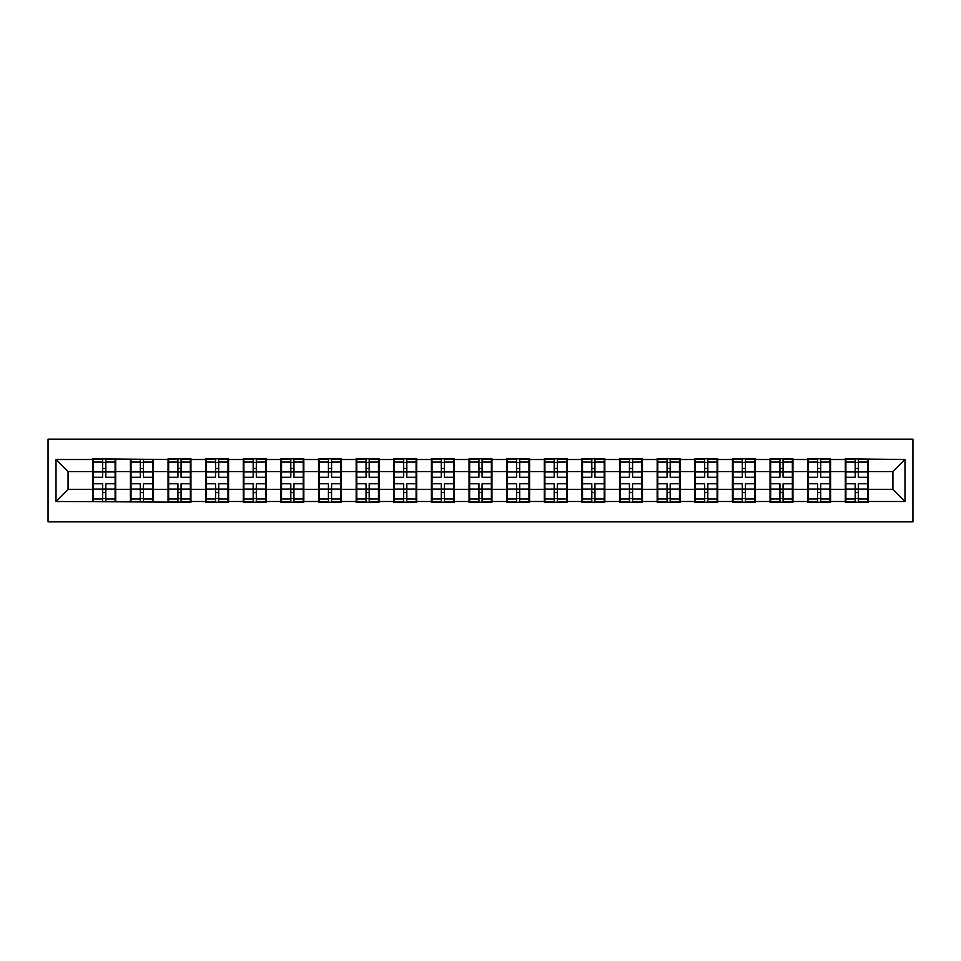 <?xml version="1.0" encoding="UTF-8"?>
<svg xmlns="http://www.w3.org/2000/svg" width="961" height="961" viewBox="0 0 961 961"><rect width="100%" height="100%" fill="white"/><g stroke="black" fill="none" stroke-linecap="round" stroke-linejoin="round"><path stroke-width="1.44" d="M48.05 521.859L912.95 521.859L912.95 439.141L48.05 439.141L48.05 521.859M868.215 478.686L867.603 478.686M845.896 478.686L845.296 478.686M845.296 482.314L845.896 482.314M867.603 482.314L868.215 482.314M830.58 478.686L829.98 478.686M808.273 478.686L807.672 478.686M807.672 482.314L808.273 482.314M829.98 482.314L830.58 482.314M792.957 478.686L792.357 478.686M770.65 478.686L770.049 478.686M770.049 482.314L770.65 482.314M792.357 482.314L792.957 482.314M755.334 478.686L754.733 478.686M733.027 478.686L732.426 478.686M732.426 482.314L733.027 482.314M754.733 482.314L755.334 482.314M717.711 478.686L717.11 478.686M695.404 478.686L694.791 478.686M694.791 482.314L695.404 482.314M717.11 482.314L717.711 482.314M680.088 478.686L679.475 478.686M657.768 478.686L657.168 478.686M657.168 482.314L657.768 482.314M679.475 482.314L680.088 482.314M642.453 478.686L641.852 478.686M620.145 478.686L619.545 478.686M619.545 482.314L620.145 482.314M641.852 482.314L642.453 482.314M604.829 478.686L604.229 478.686M582.522 478.686L581.922 478.686M581.922 482.314L582.522 482.314M604.229 482.314L604.829 482.314M567.206 478.686L566.606 478.686M544.899 478.686L544.298 478.686M544.298 482.314L544.899 482.314M566.606 482.314L567.206 482.314M529.583 478.686L528.982 478.686M507.276 478.686L506.663 478.686M506.663 482.314L507.276 482.314M528.982 482.314L529.583 482.314M491.96 478.686L491.359 478.686M469.641 478.686L469.04 478.686M469.04 482.314L469.641 482.314M491.359 482.314L491.96 482.314M454.337 478.686L453.724 478.686M432.018 478.686L431.417 478.686M431.417 482.314L432.018 482.314M453.724 482.314L454.337 482.314M416.702 478.686L416.101 478.686M394.394 478.686L393.794 478.686M393.794 482.314L394.394 482.314M416.101 482.314L416.702 482.314M379.078 478.686L378.478 478.686M356.771 478.686L356.171 478.686M356.171 482.314L356.771 482.314M378.478 482.314L379.078 482.314M341.455 478.686L340.855 478.686M319.148 478.686L318.547 478.686M318.547 482.314L319.148 482.314M340.855 482.314L341.455 482.314M303.832 478.686L303.232 478.686M281.525 478.686L280.912 478.686M280.912 482.314L281.525 482.314M303.232 482.314L303.832 482.314M266.209 478.686L265.596 478.686M243.89 478.686L243.289 478.686M243.289 482.314L243.89 482.314M265.596 482.314L266.209 482.314M228.574 478.686L227.973 478.686M206.267 478.686L205.666 478.686M205.666 482.314L206.267 482.314M227.973 482.314L228.574 482.314M190.951 478.686L190.35 478.686M168.643 478.686L168.043 478.686M168.043 482.314L168.643 482.314M190.35 482.314L190.951 482.314M153.328 478.686L152.727 478.686M131.02 478.686L130.42 478.686M130.42 482.314L131.02 482.314M152.727 482.314L153.328 482.314M892.937 489.425L892.937 471.575L868.215 471.575L868.215 489.425L892.937 489.425L904.986 501.486L904.986 459.514L845.296 458.793L845.296 471.575L830.58 471.575L830.58 489.425L845.296 489.425L845.296 471.575M904.986 501.486L868.215 501.486L868.215 502.207L845.296 502.207L845.296 501.486L830.58 501.486L830.58 502.207L807.672 502.207L807.672 501.486L792.957 501.486L792.957 502.207L770.049 502.207L770.049 501.486L755.334 501.486L755.334 502.207L732.426 502.207L732.426 501.486L717.711 501.486L717.711 502.207L694.791 502.207L694.791 501.486L680.088 501.486L680.088 502.207L657.168 502.207L657.168 501.486L642.453 501.486L642.453 502.207L619.545 502.207L619.545 501.486L604.829 501.486L604.829 502.207L581.922 502.207L581.922 501.486L567.206 501.486L567.206 502.207L544.298 502.207L544.298 501.486L529.583 501.486L529.583 502.207L506.663 502.207L506.663 501.486L491.96 501.486L491.96 502.207L469.04 502.207L469.04 501.486L454.337 501.486L454.337 502.207L431.417 502.207L431.417 501.486L416.702 501.486L416.702 502.207L393.794 502.207L393.794 501.486L379.078 501.486L379.078 502.207L356.171 502.207L356.171 501.486L341.455 501.486L341.455 502.207L318.547 502.207L318.547 501.486L303.832 501.486L303.832 502.207L280.912 502.207L280.912 501.486L266.209 501.486L266.209 502.207L243.289 502.207L243.289 501.486L228.574 501.486L228.574 502.207L205.666 502.207L205.666 501.486L190.951 501.486L190.951 502.207L56.014 501.486L56.014 459.514L92.785 459.514L92.785 471.575L68.063 471.575L68.063 489.425L92.785 489.425L92.785 471.575M845.296 459.514L830.58 459.514L830.58 458.793L807.672 458.793L807.672 459.514L792.957 459.514L792.957 458.793L770.049 458.793L770.049 459.514L755.334 459.514L755.334 458.793L732.426 458.793L732.426 459.514L717.711 459.514L717.711 458.793L694.791 458.793L694.791 459.514L680.088 459.514L680.088 458.793L657.168 458.793L657.168 459.514L642.453 459.514L642.453 458.793L619.545 458.793L619.545 459.514L604.829 459.514L604.829 458.793L581.922 458.793L581.922 459.514L567.206 459.514L567.206 458.793L544.298 458.793L544.298 459.514L529.583 459.514L529.583 458.793L506.663 458.793L506.663 459.514L491.96 459.514L491.96 458.793L469.04 458.793L469.04 459.514L454.337 459.514L454.337 458.793L431.417 458.793L431.417 459.514L416.702 459.514L416.702 458.793L393.794 458.793L393.794 459.514L379.078 459.514L379.078 458.793L356.171 458.793L356.171 459.514L341.455 459.514L341.455 458.793L318.547 458.793L318.547 459.514L303.832 459.514L303.832 458.793L280.912 458.793L280.912 459.514L266.209 459.514L266.209 458.793L243.289 458.793L243.289 459.514L228.574 459.514L228.574 458.793L205.666 458.793L205.666 459.514L190.951 459.514L190.951 458.793L168.043 458.793L168.043 459.514L92.785 458.793L92.785 459.514M845.296 489.425L845.296 501.486M830.58 489.425L830.58 501.486M830.58 459.514L830.58 471.575M792.957 489.425L807.672 489.425L807.672 471.575L792.957 471.575L792.957 501.486M807.672 489.425L807.672 501.486M807.672 459.514L807.672 471.575M792.957 459.514L792.957 471.575M755.334 489.425L770.049 489.425L770.049 471.575L755.334 471.575L755.334 501.486M770.049 489.425L770.049 501.486M770.049 459.514L770.049 471.575M755.334 459.514L755.334 471.575M717.711 489.425L732.426 489.425L732.426 471.575L717.711 471.575L717.711 501.486M732.426 489.425L732.426 501.486M732.426 459.514L732.426 471.575M717.711 459.514L717.711 471.575M680.088 489.425L694.791 489.425L694.791 471.575L680.088 471.575L680.088 501.486M694.791 489.425L694.791 501.486M694.791 459.514L694.791 471.575M680.088 459.514L680.088 471.575M642.453 489.425L657.168 489.425L657.168 471.575L642.453 471.575L642.453 501.486M657.168 489.425L657.168 501.486M657.168 459.514L657.168 471.575M642.453 459.514L642.453 471.575M604.829 489.425L619.545 489.425L619.545 471.575L604.829 471.575L604.829 501.486M619.545 489.425L619.545 501.486M619.545 459.514L619.545 471.575M604.829 459.514L604.829 471.575M567.206 489.425L581.922 489.425L581.922 471.575L567.206 471.575L567.206 501.486M581.922 489.425L581.922 501.486M581.922 459.514L581.922 471.575M567.206 459.514L567.206 471.575M529.583 489.425L544.298 489.425L544.298 471.575L529.583 471.575L529.583 501.486M544.298 489.425L544.298 501.486M544.298 459.514L544.298 471.575M529.583 459.514L529.583 471.575M491.96 489.425L506.663 489.425L506.663 471.575L491.96 471.575L491.96 501.486M506.663 489.425L506.663 501.486M506.663 459.514L506.663 471.575M491.96 459.514L491.96 471.575M454.337 489.425L469.04 489.425L469.04 471.575L454.337 471.575L454.337 501.486M469.04 489.425L469.04 501.486M469.04 459.514L469.04 471.575M454.337 459.514L454.337 471.575M416.702 489.425L431.417 489.425L431.417 471.575L416.702 471.575L416.702 501.486M431.417 489.425L431.417 501.486M431.417 459.514L431.417 471.575M416.702 459.514L416.702 471.575M379.078 489.425L393.794 489.425L393.794 471.575L379.078 471.575L379.078 501.486M393.794 489.425L393.794 501.486M393.794 459.514L393.794 471.575M379.078 459.514L379.078 471.575M341.455 489.425L356.171 489.425L356.171 471.575L341.455 471.575L341.455 501.486M356.171 489.425L356.171 501.486M356.171 459.514L356.171 471.575M341.455 459.514L341.455 471.575M303.832 489.425L318.547 489.425L318.547 471.575L303.832 471.575L303.832 501.486M318.547 489.425L318.547 501.486M318.547 459.514L318.547 471.575M303.832 459.514L303.832 471.575M266.209 489.425L280.912 489.425L280.912 471.575L266.209 471.575L266.209 501.486M280.912 489.425L280.912 501.486M280.912 459.514L280.912 471.575M266.209 459.514L266.209 471.575M228.574 489.425L243.289 489.425L243.289 471.575L228.574 471.575L228.574 501.486M243.289 489.425L243.289 501.486M243.289 459.514L243.289 471.575M228.574 459.514L228.574 471.575M190.951 489.425L205.666 489.425L205.666 471.575L190.951 471.575L190.951 501.486M205.666 489.425L205.666 501.486M205.666 459.514L205.666 471.575M190.951 459.514L190.951 471.575M153.328 489.425L168.043 489.425L168.043 471.575L153.328 471.575L153.328 501.486M168.043 489.425L168.043 501.486M168.043 459.514L168.043 471.575M153.328 459.514L153.328 471.575M115.704 489.425L130.42 489.425L130.42 471.575L115.704 471.575L115.704 501.486M130.42 489.425L130.42 501.486M130.42 459.514L130.42 471.575M115.704 459.514L115.704 471.575M115.704 478.686L115.104 478.686M93.397 478.686L92.785 478.686M92.785 482.314L93.397 482.314M115.104 482.314L115.704 482.314M92.785 489.425L92.785 501.486M68.063 489.425L56.014 501.486M56.014 459.514L68.063 471.575M868.215 489.425L868.215 501.486M868.215 459.514L868.215 471.575M904.986 459.514L892.937 471.575M93.397 471.947L102.683 471.947L102.683 459.394L93.397 459.394L93.397 483.755L102.683 483.755L102.683 489.053L105.818 489.029L105.818 483.755L115.104 483.755L115.104 459.394L105.818 459.394L105.818 462.049L115.104 462.049M102.683 468.463L105.818 468.463M105.818 462.409L102.683 462.409M93.397 477.245L102.683 477.245L102.683 471.947L105.818 471.971L105.818 477.245L115.104 477.245M93.397 462.049L102.683 462.049M102.683 498.591L105.818 498.591M102.683 492.537L105.818 492.537M93.397 501.606L102.683 501.606L102.683 498.951L93.397 498.951L93.397 501.606M93.397 483.755L93.397 489.053L102.683 489.053L102.683 498.951M93.397 489.053L93.397 498.951M115.104 483.755L115.104 501.606L105.818 501.606L105.818 498.951L115.104 498.951M115.104 489.053L105.818 489.053L105.818 498.951M115.104 471.947L105.818 471.947L105.818 462.049M131.02 471.947L140.306 471.947L140.306 459.394L131.02 459.394L131.02 483.755L140.306 483.755L140.306 489.053L143.441 489.029L143.441 483.755L152.727 483.755L152.727 459.394L143.441 459.394L143.441 462.049L152.727 462.049M140.306 468.463L143.441 468.463M143.441 462.409L140.306 462.409M131.02 477.245L140.306 477.245L140.306 471.947L143.441 471.971L143.441 477.245L152.727 477.245M131.02 462.049L140.306 462.049M140.306 498.591L143.441 498.591M140.306 492.537L143.441 492.537M131.02 501.606L140.306 501.606L140.306 498.951L131.02 498.951L131.02 501.606M131.02 483.755L131.02 489.053L140.306 489.053L140.306 498.951M131.02 489.053L131.02 498.951M152.727 483.755L152.727 501.606L143.441 501.606L143.441 498.951L152.727 498.951M152.727 489.053L143.441 489.053L143.441 498.951M152.727 471.947L143.441 471.947L143.441 462.049M168.643 471.947L177.929 471.947L177.929 459.394L168.643 459.394L168.643 483.755L177.929 483.755L177.929 489.053L181.064 489.029L181.064 483.755L190.35 483.755L190.35 459.394L181.064 459.394L181.064 462.049L190.35 462.049M177.929 468.463L181.064 468.463M181.064 462.409L177.929 462.409M168.643 477.245L177.929 477.245L177.929 471.947L181.064 471.971L181.064 477.245L190.35 477.245M168.643 462.049L177.929 462.049M177.929 498.591L181.064 498.591M177.929 492.537L181.064 492.537M168.643 501.606L177.929 501.606L177.929 498.951L168.643 498.951L168.643 501.606M168.643 483.755L168.643 489.053L177.929 489.053L177.929 498.951M168.643 489.053L168.643 498.951M190.35 483.755L190.35 501.606L181.064 501.606L181.064 498.951L190.35 498.951M190.35 489.053L181.064 489.053L181.064 498.951M190.35 471.947L181.064 471.947L181.064 462.049M206.267 471.947L215.552 471.947L215.552 459.394L206.267 459.394L206.267 483.755L215.552 483.755L215.552 489.053L218.688 489.029L218.688 483.755L227.973 483.755L227.973 459.394L218.688 459.394L218.688 462.049L227.973 462.049M215.552 468.463L218.688 468.463M218.688 462.409L215.552 462.409M206.267 477.245L215.552 477.245L215.552 471.947L218.688 471.971L218.688 477.245L227.973 477.245M206.267 462.049L215.552 462.049M215.552 498.591L218.688 498.591M215.552 492.537L218.688 492.537M206.267 501.606L215.552 501.606L215.552 498.951L206.267 498.951L206.267 501.606M206.267 483.755L206.267 489.053L215.552 489.053L215.552 498.951M206.267 489.053L206.267 498.951M227.973 483.755L227.973 501.606L218.688 501.606L218.688 498.951L227.973 498.951M227.973 489.053L218.688 489.053L218.688 498.951M227.973 471.947L218.688 471.947L218.688 462.049M243.89 471.947L253.175 471.947L253.175 459.394L243.89 459.394L243.89 483.755L253.175 483.755L253.175 489.053L256.311 489.029L256.311 483.755L265.596 483.755L265.596 459.394L256.311 459.394L256.311 462.049L265.596 462.049M253.175 468.463L256.311 468.463M256.311 462.409L253.175 462.409M243.89 477.245L253.175 477.245L253.175 471.947L256.311 471.971L256.311 477.245L265.596 477.245M243.89 462.049L253.175 462.049M253.175 498.591L256.311 498.591M253.175 492.537L256.311 492.537M243.89 501.606L253.175 501.606L253.175 498.951L243.89 498.951L243.89 501.606M243.89 483.755L243.89 489.053L253.175 489.053L253.175 498.951M243.89 489.053L243.89 498.951M265.596 483.755L265.596 501.606L256.311 501.606L256.311 498.951L265.596 498.951M265.596 489.053L256.311 489.053L256.311 498.951M265.596 471.947L256.311 471.947L256.311 462.049M281.525 471.947L290.811 471.947L290.811 459.394L281.525 459.394L281.525 483.755L290.811 483.755L290.811 489.053L293.946 489.029L293.946 483.755L303.232 483.755L303.232 459.394L293.946 459.394L293.946 462.049L303.232 462.049M290.811 468.463L293.946 468.463M293.946 462.409L290.811 462.409M281.525 477.245L290.811 477.245L290.811 471.947L293.946 471.971L293.946 477.245L303.232 477.245M281.525 462.049L290.811 462.049M290.811 498.591L293.946 498.591M290.811 492.537L293.946 492.537M281.525 501.606L290.811 501.606L290.811 498.951L281.525 498.951L281.525 501.606M281.525 483.755L281.525 489.053L290.811 489.053L290.811 498.951M281.525 489.053L281.525 498.951M303.232 483.755L303.232 501.606L293.946 501.606L293.946 498.951L303.232 498.951M303.232 489.053L293.946 489.053L293.946 498.951M303.232 471.947L293.946 471.947L293.946 462.049M319.148 471.947L328.434 471.947L328.434 459.394L319.148 459.394L319.148 483.755L328.434 483.755L328.434 489.053L331.569 489.029L331.569 483.755L340.855 483.755L340.855 459.394L331.569 459.394L331.569 462.049L340.855 462.049M328.434 468.463L331.569 468.463M331.569 462.409L328.434 462.409M319.148 477.245L328.434 477.245L328.434 471.947L331.569 471.971L331.569 477.245L340.855 477.245M319.148 462.049L328.434 462.049M328.434 498.591L331.569 498.591M328.434 492.537L331.569 492.537M319.148 501.606L328.434 501.606L328.434 498.951L319.148 498.951L319.148 501.606M319.148 483.755L319.148 489.053L328.434 489.053L328.434 498.951M319.148 489.053L319.148 498.951M340.855 483.755L340.855 501.606L331.569 501.606L331.569 498.951L340.855 498.951M340.855 489.053L331.569 489.053L331.569 498.951M340.855 471.947L331.569 471.947L331.569 462.049M356.771 471.947L366.057 471.947L366.057 459.394L356.771 459.394L356.771 483.755L366.057 483.755L366.057 489.053L369.192 489.029L369.192 483.755L378.478 483.755L378.478 459.394L369.192 459.394L369.192 462.049L378.478 462.049M366.057 468.463L369.192 468.463M369.192 462.409L366.057 462.409M356.771 477.245L366.057 477.245L366.057 471.947L369.192 471.971L369.192 477.245L378.478 477.245M356.771 462.049L366.057 462.049M366.057 498.591L369.192 498.591M366.057 492.537L369.192 492.537M356.771 501.606L366.057 501.606L366.057 498.951L356.771 498.951L356.771 501.606M356.771 483.755L356.771 489.053L366.057 489.053L366.057 498.951M356.771 489.053L356.771 498.951M378.478 483.755L378.478 501.606L369.192 501.606L369.192 498.951L378.478 498.951M378.478 489.053L369.192 489.053L369.192 498.951M378.478 471.947L369.192 471.947L369.192 462.049M394.394 471.947L403.68 471.947L403.68 459.394L394.394 459.394L394.394 483.755L403.68 483.755L403.68 489.053L406.815 489.029L406.815 483.755L416.101 483.755L416.101 459.394L406.815 459.394L406.815 462.049L416.101 462.049M403.68 468.463L406.815 468.463M406.815 462.409L403.68 462.409M394.394 477.245L403.68 477.245L403.68 471.947L406.815 471.971L406.815 477.245L416.101 477.245M394.394 462.049L403.68 462.049M403.68 498.591L406.815 498.591M403.68 492.537L406.815 492.537M394.394 501.606L403.68 501.606L403.68 498.951L394.394 498.951L394.394 501.606M394.394 483.755L394.394 489.053L403.68 489.053L403.68 498.951M394.394 489.053L394.394 498.951M416.101 483.755L416.101 501.606L406.815 501.606L406.815 498.951L416.101 498.951M416.101 489.053L406.815 489.053L406.815 498.951M416.101 471.947L406.815 471.947L406.815 462.049M432.018 471.947L441.303 471.947L441.303 459.394L432.018 459.394L432.018 483.755L441.303 483.755L441.303 489.053L444.438 489.029L444.438 483.755L453.724 483.755L453.724 459.394L444.438 459.394L444.438 462.049L453.724 462.049M441.303 468.463L444.438 468.463M444.438 462.409L441.303 462.409M432.018 477.245L441.303 477.245L441.303 471.947L444.438 471.971L444.438 477.245L453.724 477.245M432.018 462.049L441.303 462.049M441.303 498.591L444.438 498.591M441.303 492.537L444.438 492.537M432.018 501.606L441.303 501.606L441.303 498.951L432.018 498.951L432.018 501.606M432.018 483.755L432.018 489.053L441.303 489.053L441.303 498.951M432.018 489.053L432.018 498.951M453.724 483.755L453.724 501.606L444.438 501.606L444.438 498.951L453.724 498.951M453.724 489.053L444.438 489.053L444.438 498.951M453.724 471.947L444.438 471.947L444.438 462.049M469.641 471.947L478.926 471.947L478.926 459.394L469.641 459.394L469.641 483.755L478.926 483.755L478.926 489.053L482.074 489.029L482.074 483.755L491.359 483.755L491.359 459.394L482.074 459.394L482.074 462.049L491.359 462.049M478.926 468.463L482.074 468.463M482.074 462.409L478.926 462.409M469.641 477.245L478.926 477.245L478.926 471.947L482.074 471.971L482.074 477.245L491.359 477.245M469.641 462.049L478.926 462.049M478.926 498.591L482.074 498.591M478.926 492.537L482.074 492.537M469.641 501.606L478.926 501.606L478.926 498.951L469.641 498.951L469.641 501.606M469.641 483.755L469.641 489.053L478.926 489.053L478.926 498.951M469.641 489.053L469.641 498.951M491.359 483.755L491.359 501.606L482.074 501.606L482.074 498.951L491.359 498.951M491.359 489.053L482.074 489.053L482.074 498.951M491.359 471.947L482.074 471.947L482.074 462.049M507.276 471.947L516.562 471.947L516.562 459.394L507.276 459.394L507.276 483.755L516.562 483.755L516.562 489.053L519.697 489.029L519.697 483.755L528.982 483.755L528.982 459.394L519.697 459.394L519.697 462.049L528.982 462.049M516.562 468.463L519.697 468.463M519.697 462.409L516.562 462.409M507.276 477.245L516.562 477.245L516.562 471.947L519.697 471.971L519.697 477.245L528.982 477.245M507.276 462.049L516.562 462.049M516.562 498.591L519.697 498.591M516.562 492.537L519.697 492.537M507.276 501.606L516.562 501.606L516.562 498.951L507.276 498.951L507.276 501.606M507.276 483.755L507.276 489.053L516.562 489.053L516.562 498.951M507.276 489.053L507.276 498.951M528.982 483.755L528.982 501.606L519.697 501.606L519.697 498.951L528.982 498.951M528.982 489.053L519.697 489.053L519.697 498.951M528.982 471.947L519.697 471.947L519.697 462.049M544.899 471.947L554.185 471.947L554.185 459.394L544.899 459.394L544.899 483.755L554.185 483.755L554.185 489.053L557.32 489.029L557.32 483.755L566.606 483.755L566.606 459.394L557.32 459.394L557.32 462.049L566.606 462.049M554.185 468.463L557.32 468.463M557.32 462.409L554.185 462.409M544.899 477.245L554.185 477.245L554.185 471.947L557.32 471.971L557.32 477.245L566.606 477.245M544.899 462.049L554.185 462.049M554.185 498.591L557.32 498.591M554.185 492.537L557.32 492.537M544.899 501.606L554.185 501.606L554.185 498.951L544.899 498.951L544.899 501.606M544.899 483.755L544.899 489.053L554.185 489.053L554.185 498.951M544.899 489.053L544.899 498.951M566.606 483.755L566.606 501.606L557.32 501.606L557.32 498.951L566.606 498.951M566.606 489.053L557.32 489.053L557.32 498.951M566.606 471.947L557.32 471.947L557.32 462.049M582.522 471.947L591.808 471.947L591.808 459.394L582.522 459.394L582.522 483.755L591.808 483.755L591.808 489.053L594.943 489.029L594.943 483.755L604.229 483.755L604.229 459.394L594.943 459.394L594.943 462.049L604.229 462.049M591.808 468.463L594.943 468.463M594.943 462.409L591.808 462.409M582.522 477.245L591.808 477.245L591.808 471.947L594.943 471.971L594.943 477.245L604.229 477.245M582.522 462.049L591.808 462.049M591.808 498.591L594.943 498.591M591.808 492.537L594.943 492.537M582.522 501.606L591.808 501.606L591.808 498.951L582.522 498.951L582.522 501.606M582.522 483.755L582.522 489.053L591.808 489.053L591.808 498.951M582.522 489.053L582.522 498.951M604.229 483.755L604.229 501.606L594.943 501.606L594.943 498.951L604.229 498.951M604.229 489.053L594.943 489.053L594.943 498.951M604.229 471.947L594.943 471.947L594.943 462.049M620.145 471.947L629.431 471.947L629.431 459.394L620.145 459.394L620.145 483.755L629.431 483.755L629.431 489.053L632.566 489.029L632.566 483.755L641.852 483.755L641.852 459.394L632.566 459.394L632.566 462.049L641.852 462.049M629.431 468.463L632.566 468.463M632.566 462.409L629.431 462.409M620.145 477.245L629.431 477.245L629.431 471.947L632.566 471.971L632.566 477.245L641.852 477.245M620.145 462.049L629.431 462.049M629.431 498.591L632.566 498.591M629.431 492.537L632.566 492.537M620.145 501.606L629.431 501.606L629.431 498.951L620.145 498.951L620.145 501.606M620.145 483.755L620.145 489.053L629.431 489.053L629.431 498.951M620.145 489.053L620.145 498.951M641.852 483.755L641.852 501.606L632.566 501.606L632.566 498.951L641.852 498.951M641.852 489.053L632.566 489.053L632.566 498.951M641.852 471.947L632.566 471.947L632.566 462.049M657.768 471.947L667.054 471.947L667.054 459.394L657.768 459.394L657.768 483.755L667.054 483.755L667.054 489.053L670.189 489.029L670.189 483.755L679.475 483.755L679.475 459.394L670.189 459.394L670.189 462.049L679.475 462.049M667.054 468.463L670.189 468.463M670.189 462.409L667.054 462.409M657.768 477.245L667.054 477.245L667.054 471.947L670.189 471.971L670.189 477.245L679.475 477.245M657.768 462.049L667.054 462.049M667.054 498.591L670.189 498.591M667.054 492.537L670.189 492.537M657.768 501.606L667.054 501.606L667.054 498.951L657.768 498.951L657.768 501.606M657.768 483.755L657.768 489.053L667.054 489.053L667.054 498.951M657.768 489.053L657.768 498.951M679.475 483.755L679.475 501.606L670.189 501.606L670.189 498.951L679.475 498.951M679.475 489.053L670.189 489.053L670.189 498.951M679.475 471.947L670.189 471.947L670.189 462.049M695.404 471.947L704.689 471.947L704.689 459.394L695.404 459.394L695.404 483.755L704.689 483.755L704.689 489.053L707.825 489.029L707.825 483.755L717.11 483.755L717.11 459.394L707.825 459.394L707.825 462.049L717.11 462.049M704.689 468.463L707.825 468.463M707.825 462.409L704.689 462.409M695.404 477.245L704.689 477.245L704.689 471.947L707.825 471.971L707.825 477.245L717.11 477.245M695.404 462.049L704.689 462.049M704.689 498.591L707.825 498.591M704.689 492.537L707.825 492.537M695.404 501.606L704.689 501.606L704.689 498.951L695.404 498.951L695.404 501.606M695.404 483.755L695.404 489.053L704.689 489.053L704.689 498.951M695.404 489.053L695.404 498.951M717.11 483.755L717.11 501.606L707.825 501.606L707.825 498.951L717.11 498.951M717.11 489.053L707.825 489.053L707.825 498.951M717.11 471.947L707.825 471.947L707.825 462.049M733.027 471.947L742.312 471.947L742.312 459.394L733.027 459.394L733.027 483.755L742.312 483.755L742.312 489.053L745.448 489.029L745.448 483.755L754.733 483.755L754.733 459.394L745.448 459.394L745.448 462.049L754.733 462.049M742.312 468.463L745.448 468.463M745.448 462.409L742.312 462.409M733.027 477.245L742.312 477.245L742.312 471.947L745.448 471.971L745.448 477.245L754.733 477.245M733.027 462.049L742.312 462.049M742.312 498.591L745.448 498.591M742.312 492.537L745.448 492.537M733.027 501.606L742.312 501.606L742.312 498.951L733.027 498.951L733.027 501.606M733.027 483.755L733.027 489.053L742.312 489.053L742.312 498.951M733.027 489.053L733.027 498.951M754.733 483.755L754.733 501.606L745.448 501.606L745.448 498.951L754.733 498.951M754.733 489.053L745.448 489.053L745.448 498.951M754.733 471.947L745.448 471.947L745.448 462.049M770.65 471.947L779.936 471.947L779.936 459.394L770.65 459.394L770.65 483.755L779.936 483.755L779.936 489.053L783.071 489.029L783.071 483.755L792.357 483.755L792.357 459.394L783.071 459.394L783.071 462.049L792.357 462.049M779.936 468.463L783.071 468.463M783.071 462.409L779.936 462.409M770.65 477.245L779.936 477.245L779.936 471.947L783.071 471.971L783.071 477.245L792.357 477.245M770.65 462.049L779.936 462.049M779.936 498.591L783.071 498.591M779.936 492.537L783.071 492.537M770.65 501.606L779.936 501.606L779.936 498.951L770.65 498.951L770.65 501.606M770.65 483.755L770.65 489.053L779.936 489.053L779.936 498.951M770.65 489.053L770.65 498.951M792.357 483.755L792.357 501.606L783.071 501.606L783.071 498.951L792.357 498.951M792.357 489.053L783.071 489.053L783.071 498.951M792.357 471.947L783.071 471.947L783.071 462.049M808.273 471.947L817.559 471.947L817.559 459.394L808.273 459.394L808.273 483.755L817.559 483.755L817.559 489.053L820.694 489.029L820.694 483.755L829.98 483.755L829.98 459.394L820.694 459.394L820.694 462.049L829.98 462.049M817.559 468.463L820.694 468.463M820.694 462.409L817.559 462.409M808.273 477.245L817.559 477.245L817.559 471.947L820.694 471.971L820.694 477.245L829.98 477.245M808.273 462.049L817.559 462.049M817.559 498.591L820.694 498.591M817.559 492.537L820.694 492.537M808.273 501.606L817.559 501.606L817.559 498.951L808.273 498.951L808.273 501.606M808.273 483.755L808.273 489.053L817.559 489.053L817.559 498.951M808.273 489.053L808.273 498.951M829.98 483.755L829.98 501.606L820.694 501.606L820.694 498.951L829.98 498.951M829.98 489.053L820.694 489.053L820.694 498.951M829.98 471.947L820.694 471.947L820.694 462.049M845.896 471.947L855.182 471.947L855.182 459.394L845.896 459.394L845.896 483.755L855.182 483.755L855.182 489.053L858.317 489.029L858.317 483.755L867.603 483.755L867.603 459.394L858.317 459.394L858.317 462.049L867.603 462.049M855.182 468.463L858.317 468.463M858.317 462.409L855.182 462.409M845.896 477.245L855.182 477.245L855.182 471.947L858.317 471.971L858.317 477.245L867.603 477.245M845.896 462.049L855.182 462.049M855.182 498.591L858.317 498.591M855.182 492.537L858.317 492.537M845.896 501.606L855.182 501.606L855.182 498.951L845.896 498.951L845.896 501.606M845.896 483.755L845.896 489.053L855.182 489.053L855.182 498.951M845.896 489.053L845.896 498.951M867.603 483.755L867.603 501.606L858.317 501.606L858.317 498.951L867.603 498.951M867.603 489.053L858.317 489.053L858.317 498.951M867.603 471.947L858.317 471.947L858.317 462.049"/></g></svg>
